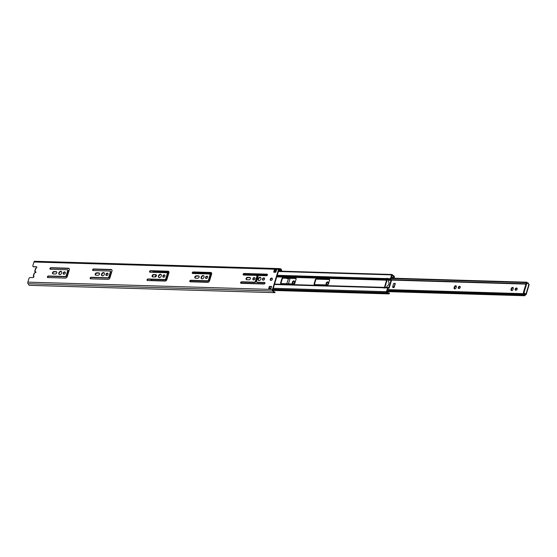 <?xml version="1.0" encoding="UTF-8"?>
<svg xmlns="http://www.w3.org/2000/svg" width="557" height="557" viewBox="0 0 557 557"><rect width="100%" height="100%" fill="white"/><g stroke="black" fill="none" stroke-linecap="round" stroke-linejoin="round"><path stroke-width="0.84" d="M207.608 277.358A1.309 0.94 -53.5 0 0 207.364 276.272A1.309 0.94 -53.5 0 0 205.561 277.295A1.309 0.94 -53.5 0 0 205.805 278.382A1.309 0.94 -53.5 0 0 207.608 277.358M207.531 276.446A1.309 0.94 -53.5 0 0 205.944 277.581A1.309 0.94 -53.5 0 0 206.02 278.486M254.925 278.772A1.309 0.94 -53.5 0 0 254.681 277.685A1.309 0.94 -53.5 0 0 252.878 278.709A1.309 0.94 -53.5 0 0 253.122 279.795A1.309 0.94 -53.5 0 0 254.925 278.772M254.848 277.866A1.309 0.94 -53.5 0 0 253.268 278.994A1.309 0.94 -53.5 0 0 253.344 279.906M264.533 279.064A1.309 0.94 -53.5 0 0 264.29 277.978A1.309 0.94 -53.5 0 0 262.486 279.001A1.309 0.94 -53.5 0 0 262.73 280.087A1.309 0.94 -53.5 0 0 264.533 279.064M264.457 278.152A1.309 0.94 -53.5 0 0 262.869 279.287A1.309 0.94 -53.5 0 0 262.946 280.192M204.001 277.247A1.824 1.309 -53.5 0 0 203.667 275.743A1.824 1.309 -53.5 0 0 201.154 277.163A1.824 1.309 -53.5 0 0 201.495 278.674A1.824 1.309 -53.5 0 0 204.001 277.247M203.841 275.903A1.824 1.309 -53.5 0 0 201.543 277.449A1.824 1.309 -53.5 0 0 201.704 278.792M95.219 273.995A1.309 0.94 -53.5 0 0 95.463 275.081A1.309 0.94 -53.5 0 0 95.881 275.221L98.102 275.283A1.309 0.94 -53.5 0 0 99.376 274.392A1.309 0.94 -53.5 0 0 99.243 273.034A1.309 0.94 -53.5 0 0 98.826 272.902L96.605 272.833A1.309 0.94 -53.5 0 0 95.219 273.995M99.411 273.215A1.309 0.94 -53.5 0 0 99.209 273.181L96.988 273.118A1.309 0.94 -53.5 0 0 95.602 274.281A1.309 0.94 -53.5 0 0 95.679 275.186M272.317 279.294A1.309 0.94 -53.5 0 0 272.074 278.208A1.309 0.94 -53.5 0 0 270.27 279.231A1.309 0.94 -53.5 0 0 270.514 280.317A1.309 0.94 -53.5 0 0 272.317 279.294M272.241 278.382A1.309 0.94 -53.5 0 0 270.653 279.517A1.309 0.94 -53.5 0 0 270.73 280.429M65.287 273.097A1.309 0.94 -53.5 0 0 65.044 272.011A1.309 0.94 -53.5 0 0 63.24 273.041A1.309 0.94 -53.5 0 0 63.484 274.128A1.309 0.94 -53.5 0 0 65.287 273.097M65.211 272.192A1.309 0.94 -53.5 0 0 63.623 273.32A1.309 0.94 -53.5 0 0 63.7 274.232M61.681 272.993A1.824 1.309 -53.5 0 0 61.347 271.482A1.824 1.309 -53.5 0 0 58.84 272.909A1.824 1.309 -53.5 0 0 59.174 274.42A1.824 1.309 -53.5 0 0 61.681 272.993M61.521 271.649A1.824 1.309 -53.5 0 0 59.223 273.195A1.824 1.309 -53.5 0 0 59.39 274.531M52.525 272.721A1.309 0.94 -53.5 0 0 52.769 273.8A1.309 0.94 -53.5 0 0 53.18 273.94L55.408 274.009A1.309 0.94 -53.5 0 0 56.682 273.118A1.309 0.94 -53.5 0 0 56.549 271.76A1.309 0.94 -53.5 0 0 56.132 271.621L53.911 271.558A1.309 0.94 -53.5 0 0 52.525 272.721M56.717 271.934A1.309 0.94 -53.5 0 0 56.515 271.907L54.294 271.837A1.309 0.94 -53.5 0 0 52.908 273A1.309 0.94 -53.5 0 0 52.985 273.912M104.382 274.267A1.824 1.309 -53.5 0 0 104.041 272.756A1.824 1.309 -53.5 0 0 101.534 274.183A1.824 1.309 -53.5 0 0 101.875 275.694A1.824 1.309 -53.5 0 0 104.382 274.267M104.215 272.923A1.824 1.309 -53.5 0 0 101.917 274.469A1.824 1.309 -53.5 0 0 102.084 275.812M107.981 274.378A1.309 0.94 -53.5 0 0 107.738 273.292A1.309 0.94 -53.5 0 0 105.934 274.316A1.309 0.94 -53.5 0 0 106.178 275.402A1.309 0.94 -53.5 0 0 107.981 274.378M107.905 273.466A1.309 0.94 -53.5 0 0 106.317 274.601A1.309 0.94 -53.5 0 0 106.401 275.506M49.956 268.453A0.856 0.613 -53.5 0 0 50.388 269.254L67.32 269.762A0.856 0.613 126.5 0 1 67.717 270.556L66.144 275.743A0.856 0.613 126.5 0 1 65.273 276.502L48.341 275.993A0.856 0.613 -53.5 0 0 47.867 277.553L65.468 278.075A1.713 1.225 -53.5 0 0 67.244 276.557L69.291 269.818A1.713 1.225 -53.5 0 0 68.971 268.404A1.713 1.225 -53.5 0 0 68.462 268.223L50.861 267.694A0.856 0.613 -53.5 0 0 49.956 268.453M69.145 268.571A1.713 1.225 -53.5 0 0 68.845 268.509L51.244 267.98A0.856 0.613 -53.5 0 0 50.353 269.247M67.71 270.041A0.856 0.613 126.5 0 1 68.107 270.841L66.527 276.028A0.856 0.613 126.5 0 1 65.656 276.787L48.724 276.279A0.856 0.613 -53.5 0 0 47.825 277.546M149.582 271.433A0.856 0.613 -53.5 0 0 150.014 272.234L166.947 272.742A0.856 0.613 126.5 0 1 167.344 273.536L165.77 278.723A0.856 0.613 126.5 0 1 164.9 279.482L147.96 278.973A0.856 0.613 -53.5 0 0 147.494 280.533L165.088 281.055A1.713 1.225 -53.5 0 0 166.863 279.544L168.917 272.798A1.713 1.225 -53.5 0 0 168.597 271.384A1.713 1.225 -53.5 0 0 168.089 271.203L150.487 270.674A0.856 0.613 -53.5 0 0 149.582 271.433M168.771 271.551A1.713 1.225 -53.5 0 0 168.472 271.489L150.87 270.96A0.856 0.613 -53.5 0 0 149.972 272.227M167.337 273.021A0.856 0.613 126.5 0 1 167.727 273.821L166.153 279.008A0.856 0.613 126.5 0 1 165.283 279.767L148.35 279.259A0.856 0.613 -53.5 0 0 147.452 280.526M152.145 275.701A1.309 0.94 -53.5 0 0 152.388 276.787A1.309 0.94 -53.5 0 0 152.806 276.92L155.027 276.989A1.309 0.94 -53.5 0 0 156.308 276.098A1.309 0.94 -53.5 0 0 156.169 274.74A1.309 0.94 -53.5 0 0 155.758 274.601L153.53 274.538A1.309 0.94 -53.5 0 0 152.145 275.701M156.336 274.914A1.309 0.94 -53.5 0 0 156.141 274.886L153.913 274.817A1.309 0.94 -53.5 0 0 152.527 275.98A1.309 0.94 -53.5 0 0 152.604 276.892M246.117 278.507A1.309 0.94 -53.5 0 0 246.361 279.593A1.309 0.94 -53.5 0 0 246.779 279.732L249.007 279.802A1.309 0.94 -53.5 0 0 250.281 278.911A1.309 0.94 -53.5 0 0 250.149 277.553A1.309 0.94 -53.5 0 0 249.731 277.414L247.503 277.344A1.309 0.94 -53.5 0 0 246.117 278.507M250.316 277.727A1.309 0.94 -53.5 0 0 250.114 277.699L247.893 277.63A1.309 0.94 -53.5 0 0 246.507 278.792A1.309 0.94 -53.5 0 0 246.584 279.705M240.638 282.531A0.856 0.613 -53.5 0 0 241.063 283.332L264.018 284.021A0.856 0.613 -53.5 0 0 264.484 282.462L256.93 282.239A0.856 0.613 126.5 0 1 256.498 281.438L258.072 276.251A0.856 0.613 126.5 0 1 258.977 275.492L266.538 275.715A0.856 0.613 -53.5 0 0 267.012 274.162L244.063 273.473A0.856 0.613 -53.5 0 0 243.59 275.033L256.485 275.416A0.856 0.613 126.5 0 1 256.916 276.216L255.343 281.403A0.856 0.613 126.5 0 1 254.438 282.162L241.536 281.772A0.856 0.613 -53.5 0 0 240.638 282.531M256.909 275.701A0.856 0.613 126.5 0 1 257.299 276.502L255.726 281.689A0.856 0.613 126.5 0 1 254.821 282.448L241.926 282.058A0.856 0.613 -53.5 0 0 241.028 283.332M267.43 274.448A0.856 0.613 -53.5 0 0 267.395 274.448L244.446 273.759A0.856 0.613 -53.5 0 0 243.548 275.033M164.907 276.077A1.309 0.94 -53.5 0 0 164.663 274.998A1.309 0.94 -53.5 0 0 162.867 276.021A1.309 0.94 -53.5 0 0 163.11 277.108A1.309 0.94 -53.5 0 0 164.907 276.077M164.83 275.172A1.309 0.94 -53.5 0 0 163.25 276.3A1.309 0.94 -53.5 0 0 163.326 277.212M92.657 269.734A0.856 0.613 -53.5 0 0 93.082 270.528L110.014 271.036A0.856 0.613 126.5 0 1 110.418 271.83L108.838 277.017A0.856 0.613 126.5 0 1 107.967 277.776L91.035 277.275A0.856 0.613 -53.5 0 0 90.561 278.827L108.162 279.356A1.713 1.225 -53.5 0 0 109.938 277.839L111.985 271.092A1.713 1.225 -53.5 0 0 111.672 269.679A1.713 1.225 -53.5 0 0 111.156 269.497L93.555 268.975A0.856 0.613 -53.5 0 0 92.657 269.734M111.839 269.846A1.713 1.225 -53.5 0 0 111.539 269.783L93.945 269.254A0.856 0.613 -53.5 0 0 93.047 270.528M110.411 271.322A0.856 0.613 126.5 0 1 110.801 272.115L109.221 277.302A0.856 0.613 126.5 0 1 108.35 278.061L91.418 277.56A0.856 0.613 -53.5 0 0 90.526 278.827M260.934 278.953A1.824 1.309 -53.5 0 0 260.592 277.442A1.824 1.309 -53.5 0 0 258.086 278.869A1.824 1.309 -53.5 0 0 258.42 280.38A1.824 1.309 -53.5 0 0 260.934 278.953M260.767 277.609A1.824 1.309 -53.5 0 0 258.469 279.154A1.824 1.309 -53.5 0 0 258.636 280.498M192.276 272.714A0.856 0.613 -53.5 0 0 192.708 273.508L209.641 274.016A0.856 0.613 126.5 0 1 210.038 274.81L208.464 280.004A0.856 0.613 126.5 0 1 207.594 280.763L190.661 280.255A0.856 0.613 -53.5 0 0 190.188 281.807L207.789 282.336A1.713 1.225 -53.5 0 0 209.564 280.819L211.611 274.072A1.713 1.225 -53.5 0 0 211.291 272.658A1.713 1.225 -53.5 0 0 210.783 272.477L193.182 271.955A0.856 0.613 -53.5 0 0 192.276 272.714M211.465 272.826A1.713 1.225 -53.5 0 0 211.166 272.763L193.564 272.241A0.856 0.613 -53.5 0 0 192.666 273.508M210.031 274.302A0.856 0.613 126.5 0 1 210.421 275.095L208.847 280.282A0.856 0.613 126.5 0 1 207.977 281.041L191.044 280.54A0.856 0.613 -53.5 0 0 190.146 281.807M194.839 276.975A1.309 0.94 -53.5 0 0 195.082 278.061A1.309 0.94 -53.5 0 0 195.5 278.201L197.728 278.263A1.309 0.94 -53.5 0 0 199.002 277.372A1.309 0.94 -53.5 0 0 198.87 276.021A1.309 0.94 -53.5 0 0 198.452 275.882L196.224 275.812A1.309 0.94 -53.5 0 0 194.839 276.975M199.037 276.195A1.309 0.94 -53.5 0 0 198.835 276.161L196.614 276.098A1.309 0.94 -53.5 0 0 195.228 277.261A1.309 0.94 -53.5 0 0 195.305 278.166M161.307 275.973A1.824 1.309 -53.5 0 0 160.966 274.462A1.824 1.309 -53.5 0 0 158.46 275.889A1.824 1.309 -53.5 0 0 158.801 277.4A1.824 1.309 -53.5 0 0 161.307 275.973M161.14 274.629A1.824 1.309 -53.5 0 0 158.842 276.175A1.824 1.309 -53.5 0 0 159.01 277.518M264.909 282.747A0.856 0.613 -53.5 0 0 264.874 282.747L257.313 282.517A0.856 0.613 126.5 0 1 256.888 282.232M274.183 291.965L274.302 291.972A1.427 0.891 91.7 0 1 274.246 291.972A1.427 0.891 91.7 0 1 273.452 291.088A0.682 0.425 91.7 0 0 273.278 290.761L272.707 290.197L279.099 269.149L279.746 269.484A0.682 0.425 91.7 0 0 280.018 269.484A1.427 0.891 91.7 0 1 280.317 269.414A1.427 0.891 91.7 0 1 280.993 269.957L278.876 269.894M33.928 276.363A0.856 0.613 -53.5 0 0 33.893 276.356L33.357 276.342L33.97 276.495M36.769 267.026A0.856 0.613 -53.5 0 0 36.727 267.019L36.344 266.74A0.856 0.613 126.5 0 1 35.871 268.293L34.973 271.245L36.08 272.227L34.402 273.125L33.504 276.077A0.856 0.613 126.5 0 1 33.03 277.63L30.141 277.546A1.142 0.815 -53.5 0 0 28.936 278.556L27.85 282.134L272.464 289.452A1.253 0.787 91.7 0 0 272.742 291.046L28.128 283.729A1.253 0.787 -88.3 0 1 27.85 282.134M278.632 270.681L281.376 270.765L281.717 270.34L281.341 269.532A2.11 1.323 91.7 0 0 280.338 268.725A2.11 1.323 91.7 0 0 279.893 268.836L279.544 268.655A1.253 0.787 91.7 0 0 279.322 268.592A1.253 0.787 91.7 0 0 278.577 269.323L33.963 262.006L32.877 265.585A1.142 0.815 -53.5 0 0 33.455 266.65L36.727 267.019M33.838 266.935A1.142 0.815 126.5 0 1 33.309 266.636M271.524 286.632L269.685 286.841L269.108 288.749M276.042 271.015L274.775 270.089L273.786 272.22L275.652 272.303L276.613 269.867L274.392 269.804L273.731 271.983M271.384 286.361L269.303 286.556L268.641 288.735L270.862 288.805L271.531 286.465M278.577 269.323L272.464 289.452M33.455 266.65L36.344 266.74M273.048 291.346A2.11 1.323 91.7 0 0 274.225 292.655A2.11 1.323 91.7 0 0 274.316 292.655L274.956 292.606L274.949 291.917L274.302 291.972M274.135 292.648L29.702 285.337A2.11 1.323 -88.3 0 1 29.612 285.337A2.11 1.323 -88.3 0 1 28.442 284.028M35.39 272.596L34.84 271.468M33.893 276.356L33.357 276.342M275.45 270.584L274.629 270.563M281.376 270.765L280.993 269.957M273.96 291.889L274.949 291.917M33.963 262.006A1.253 0.787 -88.3 0 1 34.708 261.275L279.322 268.592M274.775 270.089L274.392 269.804M207.977 281.041L207.594 280.763M211.166 272.763L210.783 272.477M108.35 278.061L107.967 277.776M111.539 269.783L111.156 269.497M165.283 279.767L164.9 279.482M168.472 271.489L168.089 271.203M65.656 276.787L65.273 276.502M68.845 268.509L68.462 268.223M167.761 273.64L168.653 273.661M210.462 274.914L211.347 274.942M257.334 276.314L258.044 276.342M276.745 276.899L386.607 280.185L386.078 279.329A0.682 0.425 -88.3 0 1 386.071 279.308L386.224 278.563A0.856 0.613 126.5 0 1 386.732 278.375L387.623 278.403A0.856 0.613 126.5 0 1 388.013 278.618L388.292 279.377A0.682 0.425 91.7 0 0 388.306 279.398L388.835 280.248L391.056 280.317L390.527 279.461A0.682 0.425 -88.3 0 1 390.45 278.688L391.606 274.886A0.682 0.425 -88.3 0 1 392.365 274.817A1.427 0.891 91.7 0 0 393.103 275.513A1.427 0.891 91.7 0 0 393.138 275.513A2.11 1.323 -88.3 0 1 393.193 275.513A2.11 1.323 -88.3 0 1 394.44 277.289L394.015 277.4A1.427 0.891 91.7 0 0 393.172 276.195A1.427 0.891 91.7 0 0 393.138 276.195A2.11 1.316 -88.3 0 1 393.082 276.195A2.11 1.316 -88.3 0 1 391.996 275.172L390.84 278.973L391.362 279.83A0.682 0.425 -88.3 0 1 391.439 280.603L389.232 287.865A0.682 0.425 -88.3 0 1 388.807 288.261L388.041 288.164L386.885 291.972A2.11 1.316 -88.3 0 1 387.143 291.938A2.11 1.316 -88.3 0 1 388.118 292.697A1.427 0.891 91.7 0 0 388.779 293.219A1.427 0.891 91.7 0 0 389.273 293.003L389.489 293.581A2.11 1.323 -88.3 0 1 388.765 293.901A2.11 1.323 -88.3 0 1 387.783 293.135A1.427 0.891 91.7 0 0 387.122 292.62A1.427 0.891 91.7 0 0 386.948 292.641A0.682 0.425 -88.3 0 1 386.502 291.687L387.658 287.878A0.682 0.425 -88.3 0 1 388.09 287.482L388.849 287.579L391.056 280.317M151.379 280.401L151.692 279.356M152.507 276.676L152.924 275.297M385.611 287.496L385.848 287.412A0.682 0.425 91.7 0 0 385.848 287.412L385.221 287.809A0.856 0.613 126.5 0 1 384.706 287.997L383.815 287.969A0.856 0.613 126.5 0 1 383.432 287.753L384.4 287.447L386.607 280.185M155.02 276.989A1.824 1.309 126.5 0 1 156.475 275.381M264.951 283.109L264.819 283.102A0.856 0.613 126.5 0 1 264.366 282.733M293.957 283.959L281.055 283.569A0.856 0.613 126.5 0 1 280.624 282.775L281.884 278.618A0.856 0.613 126.5 0 1 282.789 277.866L295.69 278.249A0.856 0.613 126.5 0 1 296.122 279.05L294.855 283.2A0.856 0.613 126.5 0 1 293.957 283.959M327.446 284.954L314.545 284.571A0.856 0.613 126.5 0 1 314.113 283.771L315.373 279.621A0.856 0.613 126.5 0 1 316.279 278.869L329.18 279.252A0.856 0.613 126.5 0 1 329.612 280.053L328.345 284.202A0.856 0.613 126.5 0 1 327.446 284.954M166.564 280.164L165.756 280.053M166.042 280.15L165.61 279.349M167.525 274.483A0.856 0.613 126.5 0 1 167.775 274.441L168.409 274.462M166.425 280.436L165.993 279.635L167.253 275.485A0.856 0.613 126.5 0 1 168.158 274.726L168.325 274.733M314.51 284.571A0.856 0.613 126.5 0 1 314.503 284.056L315.763 279.906A0.856 0.613 126.5 0 1 316.661 279.148L329.563 279.537A0.856 0.613 126.5 0 1 329.605 279.537M281.02 283.569A0.856 0.613 126.5 0 1 281.013 283.053L282.274 278.904A0.856 0.613 126.5 0 1 283.172 278.145L296.073 278.535A0.856 0.613 126.5 0 1 296.115 278.535M264.777 283.102A0.856 0.613 126.5 0 1 264.735 282.74M155.556 276.864A1.824 1.309 126.5 0 1 156.392 275.896M384.65 287.997A0.682 0.425 -88.3 0 0 384.79 287.732L386.997 280.47A0.682 0.425 -88.3 0 0 387.024 280.018L386.607 278.848A0.856 0.613 -53.5 0 1 387.115 278.66L388.006 278.688A0.856 0.613 -53.5 0 1 388.048 278.688M388.835 280.248L388.41 281.633A2.855 2.04 126.5 0 1 387.045 286.131L386.649 287.44M153.015 272.324A0.682 0.425 -88.3 0 1 152.959 271.586L153.126 271.029M391.341 277.316L394.015 277.4M388.306 292.968L389.273 293.003M150.23 280.617A0.682 0.425 -88.3 0 1 150.592 280.38L165.854 280.832L150.571 280.373M384.177 287.983L383.627 287.349A0.682 0.425 -88.3 0 1 383.641 287.349L384.497 287.99M386.071 279.308L387.024 280.018M458.766 288.561A1.253 0.898 126.5 0 1 458.731 287.753A1.253 0.898 126.5 0 1 460.173 286.653M458.251 287.398A1.253 0.898 -53.5 0 0 458.481 288.435A1.253 0.898 -53.5 0 0 460.207 287.461A1.253 0.898 -53.5 0 0 459.978 286.423A1.253 0.898 -53.5 0 0 458.251 287.398M515.691 290.26A1.253 0.898 126.5 0 1 515.657 289.459A1.253 0.898 126.5 0 1 517.098 288.359M515.176 289.104A1.253 0.898 -53.5 0 0 515.413 290.141A1.253 0.898 -53.5 0 0 517.133 289.16A1.253 0.898 -53.5 0 0 516.903 288.122A1.253 0.898 -53.5 0 0 515.176 289.104M528.537 284.049A1.142 0.71 91.7 0 0 527.862 282.914A1.142 0.71 91.7 0 0 527.737 282.928L527.423 282.921M526.539 283.06A2.284 1.427 91.7 0 1 526.344 282.608L526.825 282.197A1.427 0.891 91.7 0 0 527.576 282.949A1.427 0.891 91.7 0 0 527.737 282.928M394.064 287.572L395.324 283.422L393.903 286.82L394.064 287.572L392.824 287.537L392.657 286.778L393.903 286.82M513.269 288.603A1.253 0.898 -53.5 0 0 513.032 287.565A1.253 0.898 -53.5 0 0 511.312 288.54L511.041 289.424A1.253 0.898 -53.5 0 0 511.277 290.462A1.253 0.898 -53.5 0 0 512.997 289.48L513.269 288.603M456.336 286.897A1.253 0.898 -53.5 0 0 456.106 285.859A1.253 0.898 -53.5 0 0 454.38 286.841L454.115 287.718A1.253 0.898 -53.5 0 0 454.345 288.763A1.253 0.898 -53.5 0 0 456.072 287.781L456.336 286.897M327.14 284.947A1.253 0.898 -53.5 0 0 327.982 283.945L328.254 283.067A1.253 0.898 -53.5 0 0 328.017 282.03A1.253 0.898 -53.5 0 0 326.298 283.005L326.026 283.889A1.253 0.898 -53.5 0 0 326.249 284.919M293.337 283.938A1.253 0.898 -53.5 0 0 294.187 282.935L294.451 282.058A1.253 0.898 -53.5 0 0 294.221 281.013A1.253 0.898 -53.5 0 0 292.495 281.995L292.223 282.879A1.253 0.898 -53.5 0 0 292.453 283.91M525.905 294.173L528.899 284.314L527.298 283.13A0.571 0.355 91.7 0 0 526.818 283.416L524.137 292.23A0.571 0.355 91.7 0 0 524.304 292.989L525.905 294.173A1.427 0.446 -163.1 0 1 526.156 294.549A1.427 0.446 -163.1 0 1 525.592 294.73L524.889 294.368L525.188 294.117M288.449 283.792L290.1 278.354M524.889 294.368L524.471 294.737A2.284 1.427 91.7 0 0 523.308 293.664A2.284 1.427 91.7 0 0 522.96 293.72L387.588 289.668M511.556 290.58A1.253 0.898 126.5 0 1 511.521 289.779L511.792 288.895A1.253 0.898 126.5 0 1 513.234 287.795M454.63 288.881A1.253 0.898 126.5 0 1 454.596 288.073L454.86 287.196A1.253 0.898 126.5 0 1 456.301 286.096M326.493 284.926A1.253 0.898 126.5 0 1 326.506 284.244L326.778 283.36A1.253 0.898 126.5 0 1 328.219 282.26M292.69 283.917A1.253 0.898 126.5 0 1 292.704 283.235L292.975 282.35A1.253 0.898 126.5 0 1 294.416 281.25M522.96 293.72L523.065 294.556A1.427 0.891 91.7 0 1 523.281 294.514A1.427 0.891 91.7 0 1 524.012 295.189A1.142 0.71 91.7 0 0 524.59 295.725A1.142 0.71 91.7 0 0 525.265 295.057L525.369 294.723M288.526 278.953L285.964 278.228M286.577 278.249L288.394 278.709M288.477 278.799L286.667 283.736M387.338 290.489L523.065 294.556M526.825 282.197L391.091 278.138M526.344 282.608L390.965 278.556M525.112 294.375L523.636 292.968A0.571 0.355 -88.3 0 1 523.469 292.209L524.137 292.23M526.818 283.416L526.149 283.395L523.469 292.209M526.149 283.395A0.571 0.355 -88.3 0 1 526.63 283.109M528.899 284.314A1.427 0.446 16.9 0 1 529.15 284.697L526.156 294.549M394.85 283.708L393.604 283.666L392.657 286.778M393.604 283.666L394.948 283.562M394.015 283.506L395.324 283.422M272.742 291.046L28.128 283.729M279.008 269.463L279.746 269.484M198.835 276.161L198.452 275.882M196.614 276.098L196.224 275.812M191.044 280.54L190.661 280.255M193.564 272.241L193.182 271.955M210.421 275.095L210.038 274.81M208.847 280.282L208.464 280.004M91.418 277.56L91.035 277.275M93.945 269.254L93.555 268.975M110.801 272.115L110.418 271.83M109.221 277.302L108.838 277.017M269.985 286.59L269.602 286.305M269.685 286.841L269.303 286.556M264.874 282.747L264.484 282.462M257.313 282.517L256.93 282.239M267.395 274.448L267.012 274.162M244.446 273.759L244.063 273.473M257.299 276.502L256.916 276.216M255.726 281.689L255.343 281.403M254.821 282.448L254.438 282.162M241.926 282.058L241.536 281.772M250.114 277.699L249.731 277.414M247.893 277.63L247.503 277.344M156.141 274.886L155.758 274.601M153.913 274.817L153.53 274.538M148.35 279.259L147.96 278.973M150.87 270.96L150.487 270.674M167.727 273.821L167.344 273.536M166.153 279.008L165.77 278.723M48.724 276.279L48.341 275.993M51.244 267.98L50.861 267.694M68.107 270.841L67.717 270.556M66.527 276.028L66.144 275.743M56.515 271.907L56.132 271.621M54.294 271.837L53.911 271.558M99.209 273.181L98.826 272.902M96.988 273.118L96.605 272.833M388.306 279.398L390.527 279.461M388.013 278.618L390.45 278.688M388.02 288.241L388.807 288.261L388.02 288.241M385.221 287.809L387.658 287.878M385.869 287.419L388.041 287.482L385.841 287.412M167.1 272.777L168.903 272.833M209.794 274.058L211.597 274.107M256.673 275.457L258.768 275.52M276.996 276.063L386.078 279.329M152.959 271.586L168.98 272.067M192.757 272.777L211.674 273.341M243.639 274.295L267.423 275.012M277.233 275.304L386.224 278.563M274.385 271.377L276.14 271.433M278.389 271.496L391.606 274.886M272.86 289.696L387.783 293.135M273 289.236L386.788 292.641M269.282 288.178L271.036 288.234M273.285 288.296L386.502 291.687M274.441 284.495L383.432 287.753M190.097 281.557L208.548 282.114L190.097 281.557M240.979 283.081L264.575 283.792L240.979 283.081M383.62 287.349L274.559 284.084L383.592 287.349M167.775 274.441L168.158 274.726M386.732 278.375L387.115 278.66M387.623 278.403L388.006 278.688M385.994 278.994L386.941 279.698M314.113 283.771L314.503 284.056M329.18 279.252L329.563 279.537M316.279 278.869L316.661 279.148M315.373 279.621L315.763 279.906M280.624 282.775L281.013 283.053M295.69 278.249L296.073 278.535M282.789 277.866L283.172 278.145M281.884 278.618L282.274 278.904M525.933 284.112L391.467 280.087M388.682 280.004L387.018 279.955M524.012 295.189L387.157 291.095M524.304 292.989L523.636 292.968M292.495 281.995L292.975 282.35M292.223 282.879L292.704 283.235M326.298 283.005L326.778 283.36M326.026 283.889L326.506 284.244M454.38 286.841L454.86 287.196M454.115 287.718L454.596 288.073M511.312 288.54L511.792 288.895M511.041 289.424L511.521 289.779M393.987 287.196L392.741 287.161M274.225 292.655L29.612 285.337M280.338 268.725L279.642 268.704M33.232 276.161L34.081 273.369M35.599 268.377L34.75 271.168M279.872 269.518L278.994 269.497M33.086 266.531L33.476 266.817M210.268 274.385L209.878 274.107M110.641 271.405L110.258 271.127M257.042 282.427L256.652 282.148M257.139 275.792L256.756 275.506M167.566 273.111L167.184 272.826M67.947 270.131L67.564 269.846M274.51 270.967L276.265 271.022M278.514 271.092L392.017 274.483M272.944 290.434L388.765 293.901M272.993 289.25L386.864 292.655M524.59 295.725L386.997 291.61M527.862 282.914L527.368 282.9M523.308 293.664L387.609 289.598M526.038 283.757L391.299 279.725M388.452 279.642L386.885 279.593M395.017 283.541L393.771 283.499M527.159 283.081L526.49 283.06"/></g></svg>
